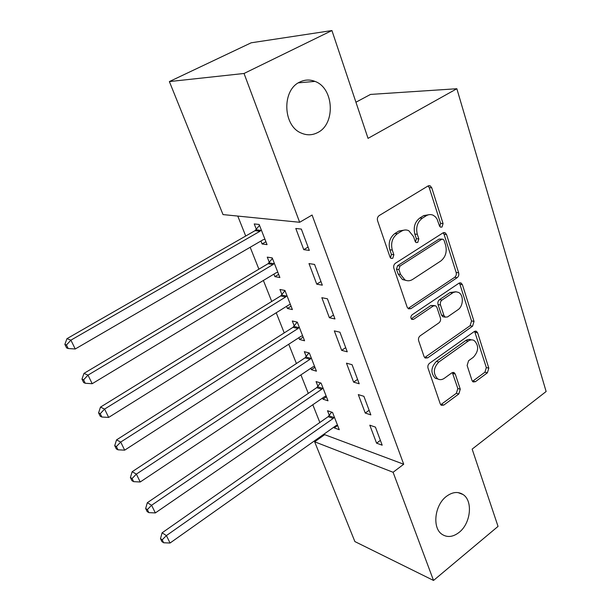 <?xml version="1.0" encoding="UTF-8"?>
<svg xmlns="http://www.w3.org/2000/svg" width="611" height="611" viewBox="0 0 611 611"><rect width="100%" height="100%" fill="white"/><g stroke="black" fill="none" stroke-linecap="round" stroke-linejoin="round"><path stroke-width="0.92" d="M442.013 227.04L443.074 223.573L431.756 187.791L430.152 185.805L428.036 185.965L379.187 215.568C377.56 216.806 377.025 218.532 377.583 220.747L390.047 257.162L391.048 258.415L392.758 258.308L393.866 254.741L392.285 250.09C390.574 243.17 392.254 237.725 397.326 233.761L401.396 231.233C403.894 229.744 406.376 229.576 408.82 230.737L413.586 236.671L415.106 241.284L416.129 242.567L417.733 242.452L418.818 238.939L417.305 234.326C415.686 227.46 417.336 222.099 422.262 218.234L426.218 215.775C428.555 214.385 430.877 214.201 433.191 215.248L435.345 216.768L437.056 219.044L439.469 225.856L440.5 227.155L442.013 227.04M439.821 226.574L440.577 223.359L429.258 187.676L428.074 185.943M390.452 257.911L391.437 254.428L389.856 249.792L392.285 250.09M415.488 242.025L416.358 238.672L414.846 234.074L417.305 234.326M446.404 496.392C434.642 505.053 432.015 527.858 441.967 534.289C447.275 537.741 452.995 537.1 459.136 532.364C470.814 523.398 473.174 500.783 463.001 494.498C457.922 491.32 452.392 491.954 446.404 496.392M299.818 82.034C281.625 90.023 282.862 125.988 301.307 133.091C306.898 135.512 312.358 135.337 317.697 132.556C335.737 124.025 334.026 88.06 314.963 81.393C309.846 79.392 304.797 79.606 299.818 82.034M472.02 380.523L473.074 381.944L475.381 381.707L487.387 372.825L488.808 368.143L477.649 332.858L476.488 331.315L474.273 331.529L429.541 363.27C428.051 364.553 427.555 366.188 428.036 368.166L440.287 403.94L441.302 405.307L443.792 405.085L458.823 393.965L460.274 389.192L455.271 374.1L454.187 372.657L451.804 372.878L444.281 378.324C442.013 379.882 439.821 380.073 437.705 378.889C432.893 373.695 433.252 368.074 438.797 362.025L468.163 341.098C470.233 339.701 472.242 339.502 474.174 340.51C479.055 345.574 478.78 351.157 473.357 357.259L468.584 360.719L467.132 365.477L472.02 380.523M324.372 433.863L324.693 434.665L403.711 464.238L312.084 215.034L299.657 222.282L223.023 214.591L169.377 81.576L244.041 73.473L299.657 222.282M403.711 464.238L393.094 472.272L433.527 580.45L354.884 541.575L314.642 441.784L393.094 472.272M169.377 81.576L251.174 42.801L331.926 30.55L368.043 138.361L456.852 88.732L546.127 391.514L472.15 449.116L498.041 526.399L433.527 580.45M331.926 30.55L244.041 73.473M457.158 277.661C458.617 276.455 459.113 274.828 458.647 272.796L446.557 234.563L445.106 232.73L442.944 232.906L395.439 263.249C393.866 264.502 393.339 266.197 393.874 268.336L407.17 307.196L408.446 308.83L410.92 308.662L457.158 277.661L454.676 277.302C456.127 276.096 456.616 274.484 456.157 272.453L444.06 234.319L443.105 232.814M462.412 284.703L474.029 321.417L472.57 326.19L427.692 357.855L425.203 358.054L424.065 356.564L418.657 340.755C418.161 338.731 418.665 337.081 420.177 335.806L438.919 322.875C440.394 321.63 440.89 319.996 440.416 317.987L436.926 307.402L435.666 305.775L433.314 305.958L413.586 319.324L411.852 319.454C410.455 318.01 410.523 316.475 412.058 314.833L458.93 283.221L461.122 283.023L462.412 284.703L459.923 284.329L471.547 320.951L474.029 321.417M456.852 88.732L370.518 94.422L355.93 102.22M365.241 413.051L370.854 414.892L363.904 396.325L358.298 394.591L365.241 413.051L369.128 410.279M322.532 398.059L322.967 399.159L328.008 400.808L321.096 383.12L316.063 381.57L317.934 386.343M341.656 350.363L347.254 351.814L339.922 332.201L334.324 330.887L341.656 350.363L345.704 347.659M298.855 337.7L299.558 339.479L304.568 340.778L297.297 322.15L292.295 320.974L294.265 325.991M316.75 284.161L322.325 285.169L314.566 264.433L308.998 263.578L316.75 284.161L320.966 281.534M273.911 274.102L274.912 276.646L279.884 277.539L272.223 257.903L267.259 257.139L269.336 262.432M237.778 216.073L245.714 236.022M250.182 247.264L258.896 269.176M263.379 280.457L271.735 301.46M276.225 312.771L284.23 332.903M288.736 344.23L296.411 363.53M300.925 374.879L308.28 393.385M312.801 404.749L319.851 422.491M260.935 241.017L262.088 243.965L267.045 244.637L259.171 224.474L254.229 223.931L256.368 229.369M303.766 249.655L309.319 250.411L301.338 229.079L295.793 228.476L303.766 249.655L308.074 247.073M286.551 306.325L287.391 308.471L292.386 309.571L284.925 290.454L279.945 289.477L281.961 294.632M329.375 317.72L334.965 318.95L327.42 298.794L321.837 297.694L329.375 317.72L333.507 315.055M310.846 368.265L311.411 369.693L316.437 371.175L309.349 353.028L304.331 351.661L306.256 356.549M353.601 382.127L359.215 383.777L352.073 364.706L346.475 363.171L353.601 382.127L357.572 379.393M333.927 427.104L334.232 427.883L339.281 429.709L332.552 412.456L327.504 410.729L329.329 415.381M376.567 443.166L382.188 445.19L375.421 427.112L369.808 425.187L376.567 443.166L380.386 440.363M324.693 434.665L314.642 441.784M262.088 243.965L265.907 241.735M274.912 276.646L278.654 274.377M287.391 308.471L291.065 306.172M299.558 339.479L303.155 337.15M311.411 369.693L314.94 367.341M322.967 399.159L326.427 396.776M334.232 427.883L337.631 425.477M429.495 214.614L423.736 215.584L426.218 215.775M414.846 234.074C413.219 227.239 414.869 221.885 419.788 218.035L423.736 215.584M405.055 229.988L398.952 230.989L401.396 231.233M389.856 249.792C388.145 242.895 389.826 237.465 394.889 233.517L398.952 230.989M410.92 308.662L408.499 308.204L454.676 277.302M444.121 240.482L443.12 239.214L441.593 239.336L400.006 266.029L398.914 269.573L400.556 274.4L404.91 279.922C407.461 281.213 410.05 281.037 412.669 279.403L440.791 261.004C445.549 257.139 447.16 251.885 445.633 245.232L444.121 240.482M442.104 239.107L439.103 239.077L441.593 239.336M406.002 280.403L402.473 279.54L398.128 274.034L396.486 269.222L397.578 265.686L439.103 239.077M424.66 357.603L470.096 325.709L471.547 320.951M434.36 305.538L430.862 305.515L411.211 318.812M457.937 309.754C463.497 306.287 463.879 294.884 458.494 292.409L455.982 291.798L453.362 292.448L441.99 300.077C440.516 301.315 440.012 302.949 440.493 304.981L443.96 315.551L445.182 317.147L447.504 316.956L457.937 309.754M455.585 291.814L450.055 292.532L452.53 292.936M443.96 316.918L442.723 316.681L441.501 315.085L438.034 304.538C437.552 302.514 438.056 300.887 439.53 299.657L450.055 292.532M459.923 284.329L459.189 283.061M471.486 339.876L469.469 339.357L467.346 339.701L465.697 340.579L468.163 341.098M437.942 379.026L435.284 378.255C430.472 373.069 430.831 367.471 436.369 361.437L465.697 340.579M440.707 404.749L456.379 393.293L457.838 388.543L452.339 372.565M472.448 381.363L484.913 372.229L486.333 367.555L474.61 331.322M259.515 225.352L255.039 230.668L66.95 338.67L70.907 340.151L75.229 348.996L263.257 239.665L264.93 239.229M261.309 229.942L259.973 231.256L70.907 340.151L66.454 344.994L64.873 344.383L66.607 347.903L68.188 348.522L66.454 344.994M75.229 348.996L68.188 348.522M64.873 344.383L66.95 338.67M272.43 258.43L268.03 263.738L83.967 373.39L87.999 375.123L92.192 383.708L276.195 272.735L277.829 272.269M274.301 263.234L272.995 264.548L87.999 375.123L83.585 379.843L81.981 379.133L83.661 382.555L85.273 383.273L83.585 379.843M92.192 383.708L85.273 383.273M81.981 379.133L83.967 373.39M285.001 290.637L280.686 295.938L100.487 407.117L104.588 409.08L108.666 417.412L288.782 304.927L290.385 304.446M286.949 295.64L285.665 296.961L104.588 409.08L100.219 413.693L98.585 412.891L100.219 416.213L101.861 417.023L100.219 413.693M108.666 417.412L101.861 417.023M98.585 412.891L100.487 407.117M297.167 322.119L293.013 327.305L116.548 439.882L120.711 442.058L124.667 450.162L301.047 336.287L302.621 335.783M299.275 327.206L298.008 328.519L120.711 442.058L116.38 446.565L114.723 445.679L116.311 448.909L117.969 449.803L116.38 446.565M124.667 450.162L117.969 449.803M114.723 445.679L116.548 439.882M308.937 352.914L305.019 357.863L132.152 471.73L136.375 474.113L140.217 481.987L312.992 366.837L314.535 366.31M311.274 357.954L310.037 359.276L136.375 474.113L132.083 478.52L130.403 477.55L131.953 480.689L133.633 481.659L132.083 478.52M140.217 481.987L133.633 481.659M130.403 477.55L132.152 471.73M320.424 382.914L316.727 387.649L147.327 502.7L151.597 505.274L155.339 512.927L324.64 396.615L326.152 396.065M322.975 387.924L321.76 389.238L151.597 505.274L147.358 509.582L145.655 508.535L147.159 511.583L148.863 512.637L147.358 509.582M155.339 512.927L148.863 512.637M145.655 508.535L147.327 502.7M331.651 412.15L328.138 416.694L162.091 532.823L166.406 535.58L170.049 543.026L335.997 425.646L337.478 425.08M334.377 417.137L333.186 418.459L166.406 535.58L162.205 539.788L160.487 538.673L161.946 541.644L163.672 542.767L162.205 539.788M170.049 543.026L163.672 542.767M160.487 538.673L162.091 532.823M440.577 223.359L443.074 223.573M391.437 254.428L393.866 254.741M416.358 238.672L418.818 238.939M419.788 218.035L422.262 218.234M394.889 233.517L397.326 233.761M429.258 187.676L431.756 187.791M444.06 234.319L446.557 234.563M456.157 272.453L458.647 272.796M397.578 265.686L400.006 266.029M396.486 269.222L398.914 269.573M398.128 274.034L400.556 274.4M470.096 325.709L472.57 326.19M425.271 357.275L427.692 357.855M430.862 305.515L433.314 305.958M411.234 318.858L413.586 319.324M439.53 299.657L441.99 300.077M438.034 304.538L440.493 304.981M441.501 315.085L443.96 315.551M436.369 361.437L438.797 362.025M452.827 373.481L455.271 374.1M457.838 388.543L460.274 389.192M456.379 393.293L458.823 393.965M441.379 404.383L443.792 405.085M475.167 332.353L477.649 332.858M486.333 367.555L488.808 368.143M484.913 372.229L487.387 372.825M472.922 381.081L475.381 381.707M256.017 229.805L260.958 230.385M255.039 230.668L259.973 231.256M268.993 262.875L273.957 263.677M268.03 263.738L272.995 264.548M281.633 295.067L286.62 296.083M280.686 295.938L285.665 296.961M293.937 326.427L298.939 327.641M293.013 327.305L298.008 328.519M305.935 356.992L310.953 358.39M305.019 357.863L310.037 359.276M317.621 386.771L322.654 388.359M316.727 387.649L321.76 389.238M329.016 415.816L334.064 417.573M328.138 416.694L333.186 418.459M298.374 82.852L314.963 81.393M458.006 492.588L463.001 494.498M428.525 185.736L430.152 185.805M443.655 232.592L445.106 232.73M402.473 279.54L404.91 279.922M442.723 316.681L445.182 317.147M459.846 282.832L461.122 283.023M435.284 378.255L437.705 378.889M453.118 372.389L454.187 372.657M475.373 331.093L476.488 331.315"/></g></svg>
